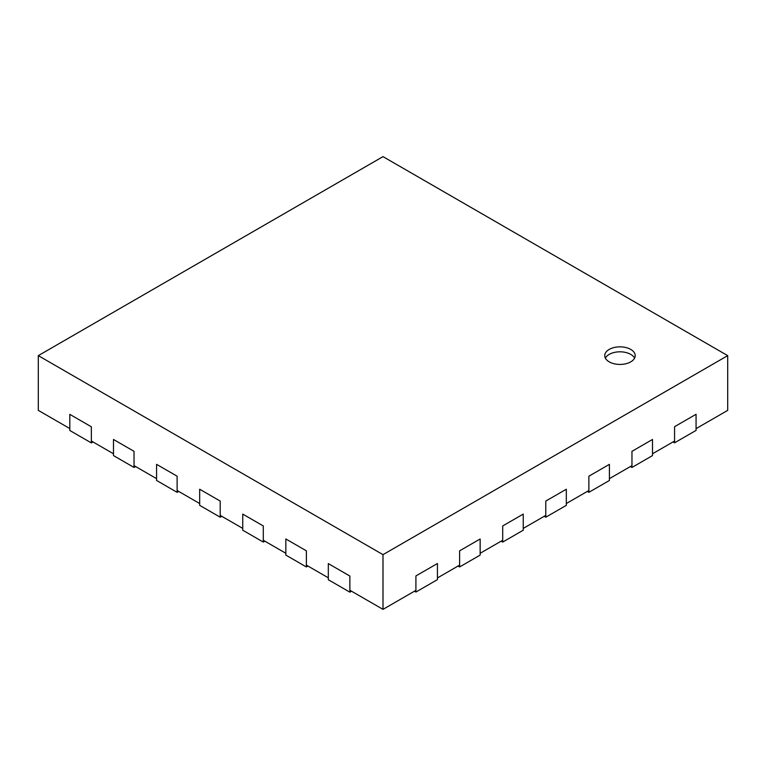<?xml version="1.0" encoding="UTF-8"?>
<svg xmlns="http://www.w3.org/2000/svg" width="766" height="766" viewBox="0 0 766 766"><rect width="100%" height="100%" fill="white"/><g stroke="black" fill="none" stroke-linecap="round" stroke-linejoin="round"><path stroke-width="1.15" d="M696.064 428.634L727.7 410.365L727.7 355.635L383 554.651L38.3 355.635L383 156.628L727.7 355.635M415.909 590.375L383 609.372L383 554.651M674.568 441.044L652.498 453.778M631.96 465.642L609.41 478.654M588.872 490.518L566.323 503.54M545.785 515.394L523.235 528.416M502.697 540.269L480.148 553.291M459.61 565.145L437.434 577.947M69.811 428.558L38.3 410.365L38.3 355.635M383 609.372L349.87 590.251M328.317 577.803L306.381 565.136M285.842 553.282L263.293 540.26M242.755 528.406L220.206 515.384M199.667 503.53L177.118 490.508M156.58 478.654L134.031 465.632M113.492 453.778L91.365 441.005M609.209 361.858A15.234 8.799 0 0 0 625.812 363.764A15.234 8.799 0 0 0 635.215 355.635A15.234 8.799 0 0 0 619.981 346.845A15.234 8.799 0 0 0 604.747 355.635A15.234 8.799 0 0 0 609.209 361.858M634.593 358.124A15.234 8.799 0 0 0 619.981 351.814A15.234 8.799 0 0 0 605.37 358.124M220.206 517.203L199.667 505.34L199.667 489.225L220.206 501.079L220.206 517.203L221.776 516.294M177.118 492.327L156.58 480.464L156.58 464.349L177.118 476.203L177.118 492.327L178.689 491.418M134.031 467.452L113.492 455.588L113.492 439.473L134.031 451.327L134.031 467.452L135.601 466.542M263.293 542.079L242.755 530.216L242.755 514.101L263.293 525.955L263.293 542.079L264.864 541.169M306.381 566.955L285.842 555.091L285.842 538.977L306.381 550.831L306.381 566.955L307.951 566.045M545.785 517.203L545.785 501.079L566.323 489.225L566.323 505.349L545.785 517.203L544.214 516.294M588.872 492.327L588.872 476.203L609.41 464.349L609.41 480.474L588.872 492.327L587.302 491.418M631.96 467.452L631.96 451.327L652.498 439.473L652.498 455.598L631.96 467.452L630.389 466.542M502.697 542.079L502.697 525.955L523.235 514.101L523.235 530.225L502.697 542.079L501.127 541.169M459.61 566.955L459.61 550.84L480.148 538.977L480.148 555.101L459.61 566.955L458.039 566.045M91.365 442.92L91.365 426.796L69.811 414.358L69.811 430.482L91.365 442.92L93.031 441.963M349.87 592.166L349.87 576.051L328.317 563.604L328.317 579.728L349.87 592.166L351.537 591.208M415.909 592.051L415.909 575.936L437.434 563.508L437.434 579.623L415.909 592.051L414.454 591.218M674.568 442.815L674.568 426.691L696.064 414.282L696.064 430.406L674.568 442.815L673.027 441.925"/></g></svg>
